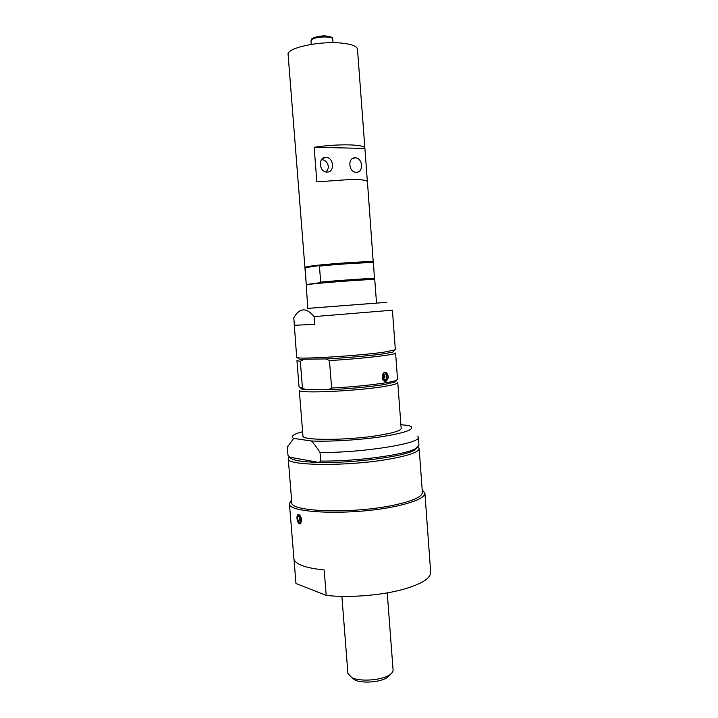 <?xml version="1.0" encoding="UTF-8"?>
<svg xmlns="http://www.w3.org/2000/svg" width="718" height="718" viewBox="0 0 718 718"><rect width="100%" height="100%" fill="white"/><g stroke="black" fill="none" stroke-linecap="round" stroke-linejoin="round"><path stroke-width="1.08" d="M321.502 159.656C327.57 159.71 330.863 168.209 325.748 171.907M356.254 172.275L355.993 172.266C348.427 172.185 347.566 157.341 355.168 157.834L355.275 157.834C362.886 157.789 363.882 172.67 356.254 172.275M327.04 172.078L326.744 172.069C318.909 171.952 318.029 156.856 325.9 157.359L326.026 157.368C333.915 157.332 334.947 172.482 327.04 172.078M341.885 596.362L347.916 673.43L351.748 677.586C360.077 682.019 382.371 680.305 389.919 674.651C392.118 673.107 393.168 671.545 393.069 669.957L387.244 592.88M351.883 677.693L354.701 679.901C361.863 683.715 380.863 682.253 387.352 677.388L389.802 674.776M300.007 517.929L300.232 520.344L299.747 520.227L299.532 517.813L300.007 517.929M299.469 516.413C301.291 520.263 301.075 522.139 298.832 522.04C297.01 518.199 297.225 516.323 299.469 516.413M301.596 519.85L300.42 523.709C297.862 525.459 295.592 515.991 297.934 514.734C299.675 514.411 300.896 516.116 301.596 519.85M294.012 559.313C295.87 564.51 305.922 568.055 324.186 569.966L326.196 595.401L295.969 583.51L294.012 559.313M291.58 499.854L289.408 503.533C286.895 513.415 353.723 515.677 396.246 506.154C415.282 501.909 424.832 497.565 424.903 493.104L422.184 489.802M326.196 595.401C348.625 597.95 380.666 595.5 402.484 589.559C421.331 584.21 430.728 578.421 430.674 572.183L424.903 493.104M289.408 503.533L295.969 583.51M376.528 303.113L374.769 279.625C376.824 278.719 326.591 282.255 311.02 284.131L306.29 284.893L307.726 308.408L386.858 302.314L308.139 308.345M294.389 325.308L293.788 317.841C299.541 307.663 306.308 307.25 314.071 316.593L314.681 324.321L294.389 325.308L314.681 324.321M298.715 358.596L296.687 357.358L293.788 317.841M314.071 316.593L392.414 310.203L395.349 349.774L383.574 352.242C359.404 355.634 303.552 359.188 297.764 357.77M299.523 359.287L325.873 358.937C344.721 357.959 369.231 355.796 382.407 353.983L392.836 352.107L393.527 351.299M300.321 361.316L296.947 360.651L299.038 386.903L302.449 388.034L300.321 361.316L303.49 359.547M301.219 387.855C300.447 388.384 300.788 388.833 302.233 389.201L305.886 389.703L302.449 388.034M325.873 358.937L329.472 360.562L331.617 388.034L328.279 389.739L305.886 389.703L328.279 389.739C347.117 389.03 371.565 386.724 384.686 384.444L394.729 382.084C396.103 381.5 396.372 381.007 395.528 380.594M386.104 386.131C393.877 384.758 397.763 383.583 397.781 382.604L401.174 428.368C401.191 429.885 397.35 431.545 389.641 433.34L379.777 435.225C348.957 440.502 301.183 440.717 302.951 435.925L299.298 390.179C296.669 393.877 359.063 391.095 386.104 386.131M331.617 388.034C358.488 386.796 390.816 382.882 396.228 380.334L397.539 379.328L395.591 353.059C397.216 354.593 360.813 358.812 329.472 360.562M382.218 377.318C382.398 373.782 383.636 372.086 385.934 372.229C389.048 375.532 388.985 378.61 385.763 381.473L384.83 381.411C383.358 380.854 382.488 379.49 382.218 377.318M383.798 375.631L383.834 378.036M386.024 374.266C387.334 378.503 386.499 380.208 383.502 379.391C382.182 375.146 383.026 373.441 386.024 374.266M383.6 377.883C383.044 376.564 383.268 375.783 384.274 375.541L384.633 375.792C385.189 377.112 384.965 377.892 383.959 378.126L383.6 377.883M320.04 452.457L320.722 461.064L318.936 462.437L289.848 457.222L287.981 455.284L287.326 447.143L293.716 438.411L311.406 440.987C314.053 443.724 316.925 447.547 320.04 452.457C362.366 452.95 421.681 443.293 418.334 437.136L417.759 436.068M320.722 461.064C355.563 461.602 405.966 454.736 416 448.445L418.935 445.286L418.334 437.136M289.848 457.222C291.32 460.202 301.021 461.934 318.936 462.437C352.7 463.37 404.449 456.531 414.519 450.132L417.32 447.619M289.309 456.675L288.25 458.623C285.692 466.027 350.052 466.556 391.229 458.757C409.709 455.275 419.016 451.873 419.168 448.553L418.1 446.973M288.25 458.623L291.795 502.474C289.408 511.961 353.723 514.097 394.685 504.969C413.065 500.895 422.301 496.712 422.381 492.422L419.168 448.553M288.124 445.654L287.326 447.143M311.406 440.987C329.804 441.794 359.53 439.999 381.608 436.715C404.575 433.017 414.385 429.615 411.046 426.519L408.515 425.478L400.895 424.688M302.619 431.724C297.593 433.053 294.353 434.345 292.917 435.611C291.786 436.643 292.055 437.576 293.716 438.411M305.491 267.85L304.899 267.32L288.106 54.55C286.213 48.106 319.142 40.782 341.301 43.08C351.578 44.121 356.972 46.158 357.492 49.21L367.365 181.474M305.114 267.15L309.62 266.252C324.195 264 371.475 260.787 373.216 261.908L367.428 181.69C367.024 180.263 361.764 179.5 351.649 179.41L316.844 181.869L314.152 147.28C326.035 145.494 337.657 144.686 349.029 144.874C359.188 145.207 364.484 146.284 364.915 148.123M314.152 147.28L364.888 148.411M373.45 262.052L372.83 262.366M305.644 267.617L318.72 265.687C338.25 263.542 371.098 261.594 372.759 262.447L373.216 261.908M306.757 283.996L306.209 283.897L304.979 268.317L305.805 267.554L318.72 265.687L319.438 266.1C340.817 263.802 374.868 261.917 373.522 263.048L374.392 278.548C372.346 278.126 340.511 280.235 320.686 282.12L320.048 282.712C339.399 280.846 371.897 278.674 373.934 279.087L374.392 278.548M319.438 266.1L320.686 282.12M307.035 284.436L320.048 282.712M306.209 283.897L305.195 268.146M307.116 284.211L306.433 283.789M385.584 381.5L385.539 380.863M298.742 522.776L297.153 517.301C299.011 509.188 303.947 526.132 298.742 522.776M297.216 517.184L298.176 515.12L299.711 515.488C301.677 518.486 301.91 521.088 300.429 523.278L298.876 522.901M383.888 372.723L385.126 372.66L386.966 374.608M386.84 379.418L383.915 380.926M383.098 373.62C384.175 372.471 385.261 372.462 386.356 373.602L386.876 379.31C385.701 381.222 384.408 381.402 382.99 379.849M332.748 39.077C330.675 37.354 335.916 37.794 325.353 35.9C316.414 35.738 310.679 39.05 311.513 39.257L311.011 40.746L312.518 39.113C317.428 36.268 333.098 36.259 332.748 39.077L333.026 42.703M352.215 158.759L355.275 157.834M322.678 158.436L326.026 157.368M387.352 677.388L389.919 674.651M354.701 679.901L351.748 677.586M300.977 523.162L300.429 523.278C299.37 523 297.557 524.284 297.126 517.247L298.176 515.12M298.814 514.985L299.307 514.887M299.971 517.893L300.411 520.128M298.616 514.6L297.934 514.734M392.836 352.107L394.344 350.339M302.233 389.201L300.492 387.702M394.729 382.084L396.228 380.334M385.934 372.229L384.74 372.247M385.126 372.66C386.769 372.516 387.361 374.76 386.903 379.382C385.557 381.034 384.624 381.581 384.121 380.998L384.013 381.007M414.519 450.132L416 448.445M311.011 40.746L311.289 44.381"/></g></svg>
